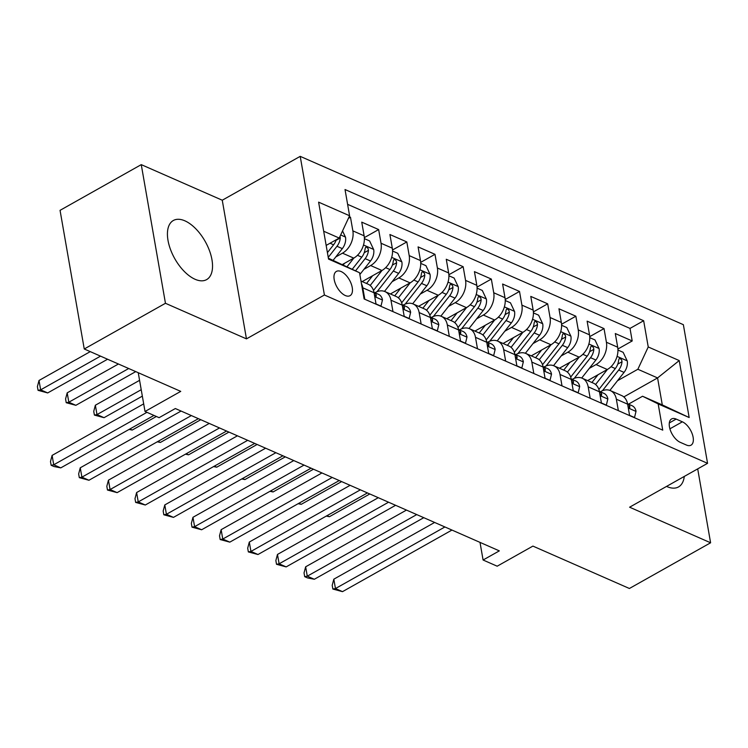 <?xml version="1.0" encoding="UTF-8"?>
<svg xmlns="http://www.w3.org/2000/svg" width="748" height="748" viewBox="0 0 748 748"><rect width="100%" height="100%" fill="white"/><g stroke="black" fill="none" stroke-linecap="round" stroke-linejoin="round"><path stroke-width="1.12" d="M195.088 279.284A33.922 17.485 60.6 0 0 206.616 279.612A33.922 17.485 60.6 0 0 209.459 250.617A33.922 17.485 60.6 0 0 184.878 220.828A33.922 17.485 60.6 0 0 173.349 220.492A33.922 17.485 60.6 0 0 170.507 249.486A33.922 17.485 60.6 0 0 195.088 279.284M666.552 486.406A33.922 17.485 60.6 0 0 666.982 486.602A33.922 17.485 60.6 0 0 678.511 486.939A33.922 17.485 60.6 0 0 684.27 476.439M345.314 295.535A13.913 7.171 60.6 0 0 350.045 295.666A13.913 7.171 60.6 0 0 351.214 283.773A13.913 7.171 60.6 0 0 341.125 271.552A13.913 7.171 60.6 0 0 336.394 271.412A13.913 7.171 60.6 0 0 335.226 283.305A13.913 7.171 60.6 0 0 345.314 295.535M141.26 164.635L60.055 210.338L84.253 348.989L165.458 303.286L246.457 338.872L324.408 295.002L300.21 156.351L222.259 200.221L141.26 164.635L165.458 303.286M324.408 295.002L707.561 463.33L683.363 324.679L300.21 156.351M707.561 463.33L629.601 507.2L710.6 542.786L697.697 468.874M710.6 542.786L629.395 588.489L532.903 546.096L497.177 566.199L483.086 560.009L499.327 550.874L175.341 408.539L159.1 417.674L145.018 411.484L180.745 391.382L84.253 348.989M587.601 380.601L607.311 369.512A17.4 12.295 -66.3 0 0 617.689 347.212L615.295 333.533L632.2 340.957L617.904 349.007M589.34 368.334L596.044 364.566A17.4 12.295 -66.3 0 0 606.413 342.257L604.029 328.587L589.733 336.628M604.029 328.587L587.124 321.154L589.508 334.833A17.4 12.295 -66.3 0 1 579.139 357.133L559.429 368.222M531.258 355.852L550.967 344.753A17.4 12.295 -66.3 0 0 561.337 322.453L558.952 308.784L575.857 316.208L561.552 324.258M503.086 343.472L522.787 332.383A17.4 12.295 -66.3 0 0 533.165 310.083L530.781 296.404L547.686 303.828L533.38 311.879M474.905 331.093L494.615 320.004A17.4 12.295 -66.3 0 0 504.994 297.704L502.609 284.025L519.514 291.449L505.209 299.499M446.734 318.713L466.443 307.624A17.4 12.295 -66.3 0 0 476.822 285.325L474.438 271.646L491.343 279.069L477.037 287.12M418.562 306.343L438.272 295.245A17.4 12.295 -66.3 0 0 448.65 272.945L446.266 259.266L463.162 266.699L448.865 274.74M390.391 293.964L410.1 282.875A17.4 12.295 -66.3 0 0 420.479 260.575L418.085 246.896L434.99 254.32L420.694 262.37M362.219 281.585L381.929 270.496A17.4 12.295 -66.3 0 0 392.307 248.196L389.914 234.517L406.819 241.941L392.522 249.991M342.537 264.427L353.757 258.116A17.4 12.295 -66.3 0 0 364.126 235.816L361.742 222.137L378.647 229.561L364.351 237.612M392.971 311.626L390.97 300.2A17.4 12.295 113.7 0 0 384.977 291.589A17.4 12.295 113.7 0 0 375.365 292.524L374.944 292.767M421.143 324.006L419.151 312.58A17.4 12.295 113.7 0 0 413.148 303.959A17.4 12.295 113.7 0 0 403.537 304.904L403.116 305.137M449.314 336.376L447.323 324.959A17.4 12.295 113.7 0 0 441.329 316.339A17.4 12.295 113.7 0 0 431.708 317.274L431.287 317.517M477.486 348.755L475.494 337.329A17.4 12.295 113.7 0 0 469.501 328.718A17.4 12.295 113.7 0 0 459.88 329.653L459.459 329.896M505.657 361.134L503.666 349.709A17.4 12.295 113.7 0 0 497.672 341.097A17.4 12.295 113.7 0 0 488.061 342.032L487.631 342.275M533.829 373.514L531.837 362.088A17.4 12.295 113.7 0 0 525.844 353.467A17.4 12.295 113.7 0 0 516.232 354.412L515.802 354.646M562.01 385.884L560.009 374.468A17.4 12.295 113.7 0 0 554.016 365.847A17.4 12.295 113.7 0 0 544.404 366.791L543.974 367.025M590.181 398.263L588.18 386.838A17.4 12.295 113.7 0 0 582.187 378.226A17.4 12.295 113.7 0 0 572.575 379.161L572.155 379.404M682.363 421.816L676.164 419.086A13.483 6.947 60.6 0 0 671.582 418.955A13.483 6.947 60.6 0 0 670.451 430.483A13.483 6.947 60.6 0 0 680.222 442.32L686.421 445.041A13.483 6.947 60.6 0 0 691.002 445.182A13.483 6.947 60.6 0 0 692.134 433.653A13.483 6.947 60.6 0 0 682.363 421.816L669.909 428.819M328.4 258.219L359.545 272.721L364.117 298.948L662.747 430.147L658.175 403.92L642.56 396.244L628.498 404.154M359.545 272.721L328.55 259.107L318.611 202.147L349.596 215.761L345.024 189.534L643.654 320.733L648.236 346.96L679.221 360.573L689.16 417.534L658.175 403.92M335.787 256.938L342.481 253.17L353.757 258.116M363.958 269.317L370.653 265.54L381.929 270.496M392.13 281.687L398.834 277.919L410.1 282.875M420.301 294.067L427.005 290.299L438.272 295.245M448.473 306.446L455.177 302.678L466.443 307.624M476.644 318.826L483.348 315.048L494.615 320.004M504.816 331.205L511.52 327.428L522.787 332.383M532.997 343.575L539.691 339.807L550.967 344.753M561.168 355.954L567.863 352.186L579.139 357.133M618.353 410.643L616.361 399.217A17.4 12.295 -66.3 0 0 610.359 390.606A17.4 12.295 -66.3 0 0 600.747 391.541L600.326 391.784M632.2 340.957L630.012 328.409L347.605 204.335M342.481 253.17A17.4 12.295 113.7 0 0 352.86 230.861L350.475 217.191L349.194 216.63M378.647 229.561L381.031 243.24A17.4 12.295 113.7 0 1 370.653 265.54M406.819 241.941L409.203 255.62A17.4 12.295 113.7 0 1 398.834 277.919M434.99 254.32L437.384 267.999A17.4 12.295 113.7 0 1 427.005 290.299M463.162 266.699L465.555 280.378A17.4 12.295 113.7 0 1 455.177 302.678M491.343 279.069L493.727 292.749A17.4 12.295 113.7 0 1 483.348 315.048M519.514 291.449L521.898 305.128A17.4 12.295 113.7 0 1 511.52 327.428M547.686 303.828L550.07 317.507A17.4 12.295 113.7 0 1 539.691 339.807M575.857 316.208L578.241 329.887A17.4 12.295 113.7 0 1 567.863 352.186M629.62 415.598L627.628 404.172A17.4 12.295 -66.3 0 0 621.635 395.552L610.359 390.606M601.448 403.219L599.457 391.793A17.4 12.295 -66.3 0 0 593.454 383.172L582.187 378.226M573.277 390.839L571.285 379.414A17.4 12.295 -66.3 0 0 565.282 370.802L554.016 365.847M545.105 378.46L543.104 367.034A17.4 12.295 -66.3 0 0 537.111 358.423L525.844 353.467M516.924 366.081L514.933 354.664A17.4 12.295 -66.3 0 0 508.939 346.044L497.672 341.097M488.753 353.711L486.761 342.285A17.4 12.295 -66.3 0 0 480.768 333.664L469.501 328.718M460.581 341.331L458.589 329.905A17.4 12.295 -66.3 0 0 452.596 321.294L441.329 316.339M432.409 328.952L430.418 317.526A17.4 12.295 -66.3 0 0 424.425 308.915L413.148 303.959M404.238 316.572L402.246 305.147A17.4 12.295 -66.3 0 0 396.253 296.535L384.977 291.589M376.066 304.202L374.075 292.777A17.4 12.295 -66.3 0 0 368.072 284.156L360.994 281.052M361.471 283.754A17.4 12.295 113.7 0 1 362.799 287.821L364.8 299.247M642.56 396.244L662.289 404.902L657.576 377.927L637.857 369.26L648.236 346.96M623.813 396.926L657.576 377.927L679.221 360.573M617.511 380.713L637.857 369.26M138.249 372.71L145.018 411.484M480.01 542.384L483.086 560.009M326.165 245.409L339.227 238.06L323.688 231.235M630.012 328.409L643.654 320.733M350.475 217.191L348.39 218.36M349.596 215.761L339.227 238.06M662.289 404.902L689.16 417.534M246.457 338.872L222.259 200.221M629.573 415.346L634.528 417.515L636.034 411.26A11.529 8.144 -66.3 0 0 632.097 405.743L627.544 403.742M434.635 522.45L333.823 579.186L335.459 588.554L444.901 526.966M342.509 591.649L332.86 589.05L335.459 588.554L342.509 591.649L451.951 530.061M628.142 407.136L629.723 407.66L629.788 406.323A11.529 8.144 -66.3 0 0 627.563 403.827M332.86 589.05L332.206 585.301L333.823 579.186M598.007 374.748L591.911 382.499M607.413 369.456L595.576 384.5M617.942 350.027L623.149 352.317L627.273 361.05A11.529 8.144 113.7 0 1 624.047 372.401L609.882 390.409M602.43 390.727L618.69 370.045A11.529 8.144 -66.3 0 0 622.009 361.733L621.682 360.003L620.129 358.46L619.166 358.685L618.624 360.246A11.529 8.144 113.7 0 1 615.314 368.568L598.868 389.474M327.035 515.653L329.429 516.709L369.811 493.97M329.429 516.709L326.287 516.083M601.401 402.966L606.357 405.136L607.862 398.88A11.529 8.144 -66.3 0 0 603.926 393.364L599.372 391.363M406.463 510.08L305.651 566.806L307.288 576.175L416.73 514.587M314.328 579.27L307.503 577.914L304.688 576.671L307.288 576.175L314.328 579.27L423.779 517.681M599.971 394.757L601.551 395.281L601.616 393.944A11.529 8.144 -66.3 0 0 599.391 391.456M304.688 576.671L304.034 572.921L305.651 566.806M573.23 390.587L578.185 392.765L579.691 386.51A11.529 8.144 -66.3 0 0 575.754 380.984L571.201 378.984M378.292 497.7L277.48 554.436L279.116 563.805L388.558 502.207M286.157 566.9L276.517 564.291L279.116 563.805L286.157 566.9L395.599 505.302M571.799 382.387L573.379 382.911L573.445 381.574A11.529 8.144 -66.3 0 0 571.22 379.077M276.517 564.291L275.862 560.551L277.48 554.436M545.058 378.208L550.004 380.386L551.519 374.131A11.529 8.144 -66.3 0 0 547.583 368.605L543.029 366.604M350.12 485.321L249.308 542.057L250.945 551.426L360.386 489.828M257.985 554.52L248.345 551.921L250.945 551.426L257.985 554.52L367.427 492.923M543.628 370.008L545.208 370.531L545.273 369.194A11.529 8.144 -66.3 0 0 543.048 366.698M248.345 551.921L247.691 548.172L249.308 542.057M516.887 365.837L521.833 368.007L523.348 361.752A11.529 8.144 -66.3 0 0 519.402 356.235L514.858 354.234M321.949 472.942L221.137 529.678L222.773 539.046L332.215 477.458M229.814 542.141L220.174 539.542L222.773 539.046L229.814 542.141L339.255 480.553M515.456 357.628L517.036 358.152L517.102 356.815A11.529 8.144 -66.3 0 0 514.876 354.318M220.174 539.542L219.519 535.792L221.137 529.678M569.836 362.369L563.74 370.12M579.233 357.077L567.405 372.121M589.77 337.657L594.978 339.938L599.101 348.671A11.529 8.144 113.7 0 1 595.875 360.022L581.71 378.03M574.249 378.357L590.518 357.675A11.529 8.144 -66.3 0 0 593.837 349.353L593.51 347.624L591.958 346.09L590.995 346.315L590.452 347.867A11.529 8.144 113.7 0 1 587.143 356.188L570.687 377.104M298.863 503.282L301.248 504.33L341.64 481.6M301.248 504.33L298.115 503.703M541.664 349.989L535.568 357.74M551.061 344.697L539.233 359.741M561.598 325.277L566.797 327.559L570.93 336.291A11.529 8.144 113.7 0 1 567.704 347.642L553.539 365.65M546.077 365.978L562.346 345.296A11.529 8.144 -66.3 0 0 565.666 336.974L565.338 335.254L563.777 333.711L562.823 333.935L562.281 335.497A11.529 8.144 113.7 0 1 558.971 343.809L542.515 364.725M270.692 490.903L273.076 491.95L313.468 469.22M273.076 491.95L269.944 491.324M513.493 337.619L507.396 345.361M522.889 332.327L511.062 347.362M533.427 312.898L538.625 315.179L542.749 323.912A11.529 8.144 113.7 0 1 539.532 335.272L525.367 353.28M517.906 353.598L534.175 332.916A11.529 8.144 -66.3 0 0 537.494 324.604L537.167 322.874L535.605 321.331L534.652 321.556L534.109 323.117A11.529 8.144 113.7 0 1 530.79 331.429L514.344 352.345M242.52 478.524L244.905 479.571L285.297 456.841M244.905 479.571L241.772 478.944M485.312 325.24L479.216 332.991M494.718 319.948L482.89 334.992M505.255 300.518L510.454 302.809L514.577 311.542A11.529 8.144 113.7 0 1 511.351 322.893L497.196 340.901M489.734 341.219L506.003 320.537A11.529 8.144 -66.3 0 0 509.313 312.225L508.995 310.495L507.434 308.952L506.48 309.176L505.938 310.738A11.529 8.144 113.7 0 1 502.619 319.059L486.172 339.966M214.349 466.144L216.733 467.191L257.125 444.462M216.733 467.191L213.601 466.574M488.715 353.458L493.661 355.627L495.167 349.372A11.529 8.144 -66.3 0 0 491.23 343.856L486.677 341.855M293.777 460.562L192.965 517.298L194.602 526.667L304.043 465.078M201.642 529.762L192.002 527.162L194.602 526.667L201.642 529.762L311.084 468.173M487.285 345.249L488.865 345.772L488.93 344.435A11.529 8.144 -66.3 0 0 486.696 341.948M192.002 527.162L191.348 523.413L192.965 517.298M457.14 312.86L451.044 320.611M466.546 307.568L454.719 322.612M477.084 288.139L482.282 290.43L486.406 299.163A11.529 8.144 113.7 0 1 483.18 310.514L469.015 328.522M461.563 328.849L477.832 308.167A11.529 8.144 -66.3 0 0 481.142 299.845L480.824 298.115L479.262 296.582L478.309 296.797L477.766 298.359A11.529 8.144 113.7 0 1 474.447 306.68L458 327.587M186.177 453.774L188.561 454.821L228.953 432.092M188.561 454.821L185.429 454.195M460.544 341.079L465.49 343.257L466.995 337.002A11.529 8.144 -66.3 0 0 463.059 331.476L458.505 329.475M265.605 448.192L164.794 504.928L166.421 514.287L275.872 452.699M173.471 517.382L163.821 514.783L166.421 514.287L173.471 517.382L282.912 455.794M459.104 332.879L460.684 333.402L460.759 332.065A11.529 8.144 -66.3 0 0 458.524 329.569M163.821 514.783L163.167 511.043L164.794 504.928M428.969 300.481L422.872 308.232M438.375 295.189L426.538 310.233M448.903 275.769L454.111 278.05L458.234 286.783A11.529 8.144 113.7 0 1 455.008 298.134L440.843 316.142M433.391 316.469L449.66 295.787A11.529 8.144 -66.3 0 0 452.97 287.466L452.652 285.745L451.091 284.203L450.137 284.427L449.595 285.979A11.529 8.144 113.7 0 1 446.276 294.301L429.829 315.217M158.006 441.395L160.39 442.442L200.782 419.712M160.39 442.442L157.248 441.816M432.363 328.699L437.318 330.878L438.824 324.623A11.529 8.144 -66.3 0 0 434.887 319.097L430.334 317.096M237.425 435.813L136.613 492.549L138.249 501.917L247.691 440.32M145.299 505.012L135.65 502.413L138.249 501.917L145.299 505.012L254.741 443.414M430.932 320.499L432.512 321.023L432.578 319.686A11.529 8.144 -66.3 0 0 430.352 317.189M135.65 502.413L134.995 498.664L136.613 492.549M400.797 288.102L394.701 295.853M410.203 282.809L398.366 297.854M420.731 263.389L425.939 265.671L430.063 274.404A11.529 8.144 113.7 0 1 426.837 285.764L412.672 303.772M405.22 304.09L421.489 283.408A11.529 8.144 -66.3 0 0 424.799 275.096L424.471 273.366L422.919 271.823L421.956 272.048L421.414 273.609A11.529 8.144 113.7 0 1 418.104 281.921L401.657 302.837M129.834 429.015L132.218 430.063L156.369 416.477M132.218 430.063L129.077 429.436M404.191 316.32L409.147 318.498L410.652 312.243A11.529 8.144 -66.3 0 0 406.716 306.717L402.162 304.726M209.253 423.433L108.441 480.169L110.078 489.538L219.519 427.95M117.127 492.633L107.478 490.034L110.078 489.538L117.127 492.633L226.569 431.035M402.761 308.12L404.341 308.644L404.406 307.306A11.529 8.144 -66.3 0 0 402.181 304.81M107.478 490.034L106.824 486.284L108.441 480.169M372.626 275.731L366.529 283.483M382.032 270.439L370.195 285.474M392.56 251.01L397.768 253.301L401.891 262.034A11.529 8.144 113.7 0 1 398.665 273.385L384.5 291.393M139.577 380.339L95.361 405.229L96.997 414.588L104.047 417.683L142.335 396.141M377.048 291.711L393.308 271.028A11.529 8.144 -66.3 0 0 396.627 262.716L396.3 260.987L394.748 259.444L393.785 259.668L393.242 261.23A11.529 8.144 113.7 0 1 389.932 269.542L373.486 290.458M141.213 389.708L96.997 414.588L94.398 415.084L93.743 411.344L95.361 405.229M104.047 417.683L94.398 415.084M376.02 303.95L380.975 306.119L382.48 299.864A11.529 8.144 -66.3 0 0 378.544 294.347L373.991 292.346M181.081 411.054L80.27 467.79L81.906 477.159L191.348 415.57M88.947 480.253L79.307 477.654L81.906 477.159L88.947 480.253L198.398 418.665M374.589 295.741L376.169 296.264L376.235 294.927A11.529 8.144 -66.3 0 0 374.009 292.431M79.307 477.654L78.652 473.905L80.27 467.79M344.454 263.352L343.332 264.773M353.851 258.06L347.128 266.615M364.388 238.631L369.596 240.921L373.719 249.654A11.529 8.144 113.7 0 1 370.494 261.005L359.853 274.525M118.436 364.005L67.189 392.85L68.825 402.218L75.866 405.313L135.753 371.606M355.599 270.785L365.136 258.658A11.529 8.144 -66.3 0 0 368.455 250.337L368.128 248.607L366.576 247.064L365.613 247.289L365.071 248.85A11.529 8.144 113.7 0 1 361.761 257.172L352.317 269.168M128.703 368.512L68.825 402.218L66.226 402.714L65.572 398.964L67.189 392.85M75.866 405.313L66.226 402.714M143.681 403.873L52.098 455.41L53.734 464.779L146.935 412.335M60.775 467.874L53.95 466.518L51.135 465.275L53.734 464.779L60.775 467.874L153.976 415.421M51.135 465.275L50.481 461.525L52.098 455.41M342.547 230.926L345.548 237.275A11.529 8.144 113.7 0 1 342.322 248.626L333.141 260.304M90.265 351.625L39.018 380.47L40.654 389.839L47.694 392.934L107.581 359.236M336.245 239.743A11.529 8.144 113.7 0 1 333.589 244.792L327.418 252.628M328.25 257.359L336.965 246.279A11.529 8.144 -66.3 0 0 340.284 237.958L340.013 236.359M100.531 356.142L40.654 389.839L38.055 390.334L37.4 386.585L39.018 380.47M47.694 392.934L38.055 390.334M596.044 364.566L607.311 369.512M606.413 342.257L617.689 347.212M352.86 230.861L364.126 235.816M381.031 243.24L392.307 248.196M409.203 255.62L420.479 260.575M437.384 267.999L448.65 272.945M465.555 280.378L476.822 285.325M493.727 292.749L504.994 297.704M521.898 305.128L533.165 310.083M550.07 317.507L561.337 322.453M578.241 329.887L589.508 334.833M616.361 399.217L627.628 404.172M588.18 386.838L599.457 391.793M560.009 374.468L571.285 379.414M531.837 362.088L543.104 367.034M503.666 349.709L514.933 354.664M475.494 337.329L486.761 342.285M447.323 324.959L458.589 329.905M419.151 312.58L430.418 317.526M390.97 300.2L402.246 305.147M362.799 287.821L374.075 292.777M669.32 422.947L676.164 419.086M628.301 408.034L635.996 411.419M628.226 407.202L629.788 406.323M627.17 360.826L617.063 356.385M615.314 368.568L611.032 366.679M624.047 372.401L618.69 370.045M617.764 364.117L622.009 361.733M600.13 395.655L607.825 399.039M600.055 394.832L601.616 393.944M571.958 383.285L579.653 386.66M571.883 382.452L573.445 381.574M543.787 370.905L551.482 374.281M543.702 370.073L545.273 369.194M515.606 358.526L523.31 361.91M515.531 357.694L517.102 356.815M598.998 348.456L588.891 344.015M587.143 356.188L582.86 354.309M595.875 360.022L590.518 357.675M589.592 351.747L593.837 349.353M570.827 336.076L560.72 331.635M558.971 343.809L554.689 341.93M567.704 347.642L562.346 345.296M561.421 339.368L565.666 336.974M542.655 323.697L532.548 319.256M530.79 331.429L526.508 329.55M539.532 335.272L534.175 332.916M533.249 326.988L537.494 324.604M514.474 311.318L504.367 306.876M502.619 319.059L498.336 317.171M511.351 322.893L506.003 320.537M505.068 314.609L509.313 312.225M487.434 346.146L495.139 349.531M487.359 345.324L488.93 344.435M486.303 298.938L476.196 294.506M474.447 306.68L470.165 304.801M483.18 310.514L477.832 308.167M476.897 302.239L481.142 299.845M459.263 333.767L466.958 337.152M459.188 332.944L460.759 332.065M458.131 286.568L448.024 282.127M446.276 294.301L441.993 292.421M455.008 298.134L449.66 295.787M448.725 289.859L452.97 287.466M431.091 321.397L438.786 324.772M431.016 320.565L432.578 319.686M429.96 274.189L419.852 269.748M418.104 281.921L413.822 280.042M426.837 285.764L421.489 283.408M420.554 277.48L424.799 275.096M402.92 309.018L410.615 312.402M402.845 308.185L404.406 307.306M401.788 261.809L391.681 257.368M389.932 269.542L385.65 267.662M398.665 273.385L393.308 271.028M392.382 265.101L396.627 262.716M374.748 296.638L382.443 300.023M374.673 295.806L376.235 294.927M373.617 249.43L363.509 244.989M361.761 257.172L357.479 255.283M370.494 261.005L365.136 258.658M364.211 252.721L368.455 250.337M345.445 237.06L340.667 234.956M333.589 244.792L330.036 243.231M342.322 248.626L336.965 246.279M336.039 240.351L340.284 237.958"/></g></svg>
